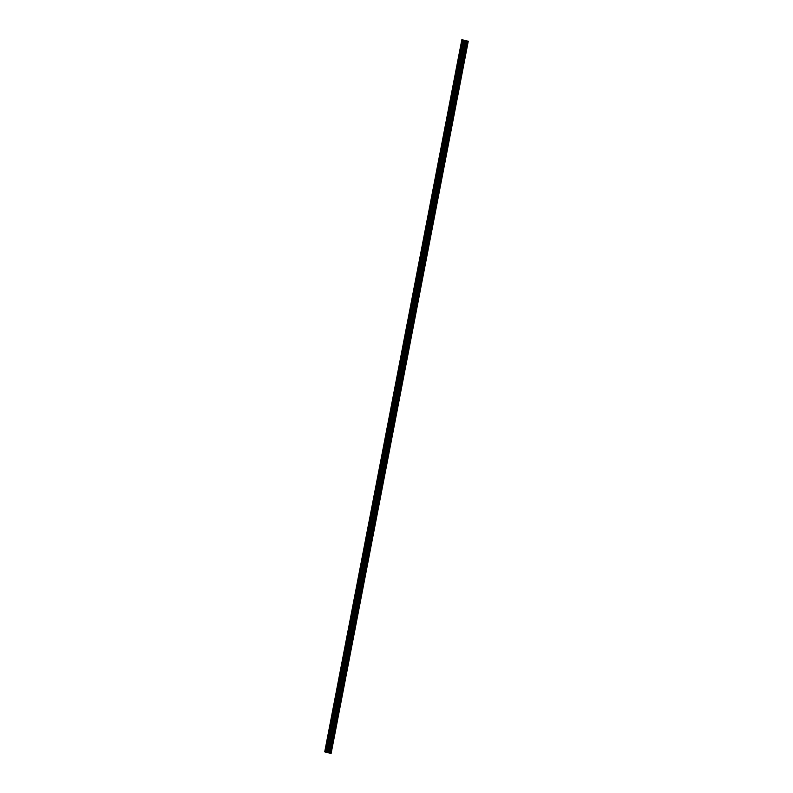<?xml version="1.0" encoding="UTF-8"?>
<svg xmlns="http://www.w3.org/2000/svg" width="793" height="793" viewBox="0 0 793 793"><rect width="100%" height="100%" fill="white"/><g stroke="black" fill="none" stroke-linecap="round" stroke-linejoin="round"><path stroke-width="1.19" d="M460.505 49.731L460.584 48.571L460.505 49.731M456.689 69.516L456.768 68.357L456.689 69.516M452.882 89.302L452.962 88.142L452.882 89.302M449.076 109.087L449.155 107.917L449.076 109.087M445.26 128.862L445.339 127.703L445.26 128.862M441.453 148.648L441.532 147.488L441.453 148.648M437.647 168.433L437.726 167.273L437.647 168.433M433.83 188.209L433.91 187.049L433.83 188.209M430.024 207.994L430.103 206.834L430.024 207.994M426.218 227.779L426.297 226.62L426.218 227.779M422.401 247.565L422.481 246.395L422.401 247.565M418.595 267.34L418.674 266.18L418.595 267.34M414.789 287.125L414.868 285.966L414.789 287.125M410.972 306.911L411.061 305.751L410.972 306.911M407.166 326.686L407.245 325.526L407.166 326.686M403.359 346.472L403.439 345.312L403.359 346.472M399.553 366.257L399.632 365.097L399.553 366.257M395.737 386.042L395.816 384.873L395.737 386.042M391.93 405.818L392.01 404.658L391.93 405.818M388.124 425.603L388.203 424.443L388.124 425.603M384.308 445.388L384.387 444.229L384.308 445.388M380.501 465.164L380.581 464.004L380.501 465.164M376.695 484.949L376.774 483.789L376.695 484.949M372.879 504.735L372.958 503.575L372.879 504.735M369.072 524.51L369.151 523.35L369.072 524.51M365.266 544.295L365.345 543.136L365.266 544.295M361.449 564.081L361.529 562.921L361.449 564.081M357.643 583.866L357.722 582.706L357.643 583.866M353.837 603.642L353.916 602.482L353.837 603.642M350.02 623.427L350.109 622.267L350.02 623.427M346.214 643.212L346.293 642.052L346.214 643.212M342.407 662.988L342.487 661.828L342.407 662.988M338.591 682.773L338.68 681.613L338.591 682.773M334.785 702.558L334.864 701.399L334.785 702.558M330.978 722.344L331.058 721.184L330.978 722.344M327.172 742.119L327.251 740.959L327.172 742.119M461.556 50.108L461.635 48.948L461.556 50.108M457.739 69.893L457.829 68.733L457.739 69.893M453.933 89.678L454.012 88.519L453.933 89.678M450.127 109.464L450.206 108.304L450.127 109.464M446.31 129.239L446.4 128.079L446.31 129.239M442.504 149.025L442.583 147.865L442.504 149.025M438.698 168.81L438.777 167.65L438.698 168.81M434.891 188.585L434.97 187.426L434.891 188.585M431.075 208.371L431.154 207.211L431.075 208.371M427.268 228.156L427.348 226.996L427.268 228.156M423.462 247.941L423.541 246.782L423.462 247.941M419.646 267.717L419.725 266.557L419.646 267.717M415.839 287.502L415.919 286.342L415.839 287.502M412.033 307.287L412.112 306.128L412.033 307.287M408.217 327.063L408.296 325.903L408.217 327.063M404.41 346.848L404.489 345.689L404.41 346.848M400.604 366.634L400.683 365.474L400.604 366.634M396.787 386.419L396.867 385.259L396.787 386.419M392.981 406.194L393.06 405.035L392.981 406.194M389.175 425.98L389.254 424.82L389.175 425.98M385.358 445.765L385.448 444.605L385.358 445.765M381.552 465.541L381.631 464.381L381.552 465.541M377.746 485.326L377.825 484.166L377.746 485.326M373.939 505.111L374.018 503.951L373.939 505.111M370.123 524.897L370.202 523.727L370.123 524.897M366.316 544.672L366.396 543.512L366.316 544.672M362.51 564.457L362.589 563.298L362.51 564.457M358.694 584.243L358.773 583.083L358.694 584.243M354.887 604.018L354.967 602.858L354.887 604.018M351.081 623.804L351.16 622.644L351.081 623.804M347.265 643.589L347.344 642.429L347.265 643.589M343.458 663.374L343.538 662.205L343.458 663.374M339.652 683.15L339.731 681.99L339.652 683.15M335.836 702.935L335.915 701.775L335.836 702.935M332.029 722.72L332.108 721.561L332.029 722.72M328.223 742.496L328.302 741.336L328.223 742.496M461.863 39.65L324.724 751.823L326.597 752.488L328.223 752.785L465.372 40.621L461.863 39.65L465.372 40.621M328.223 752.785L331.137 753.35L468.276 41.177M465.402 40.463L464.569 40.304L465.402 40.463M465.511 40.502L464.688 40.354L465.511 40.512M325.725 752.141L462.874 39.967M325.457 752.081L462.597 39.908M329.62 753.063L466.77 40.899M329.531 753.043L466.68 40.879M326.865 752.547L464.014 40.374M326.597 752.488L463.736 40.324M325.864 752.23L463.003 40.056M331.077 753.34L468.227 41.167M331.018 753.33L468.157 41.157M330.711 753.281L467.85 41.107M330.582 753.251L467.731 41.087M330.126 753.172L467.265 40.998M329.987 753.142L467.127 40.968M329.065 752.953L466.205 40.78M328.778 752.894L465.917 40.721M328.49 752.835L465.63 40.671M327.559 752.676L464.698 40.512M327.43 752.656L464.569 40.483"/></g></svg>
